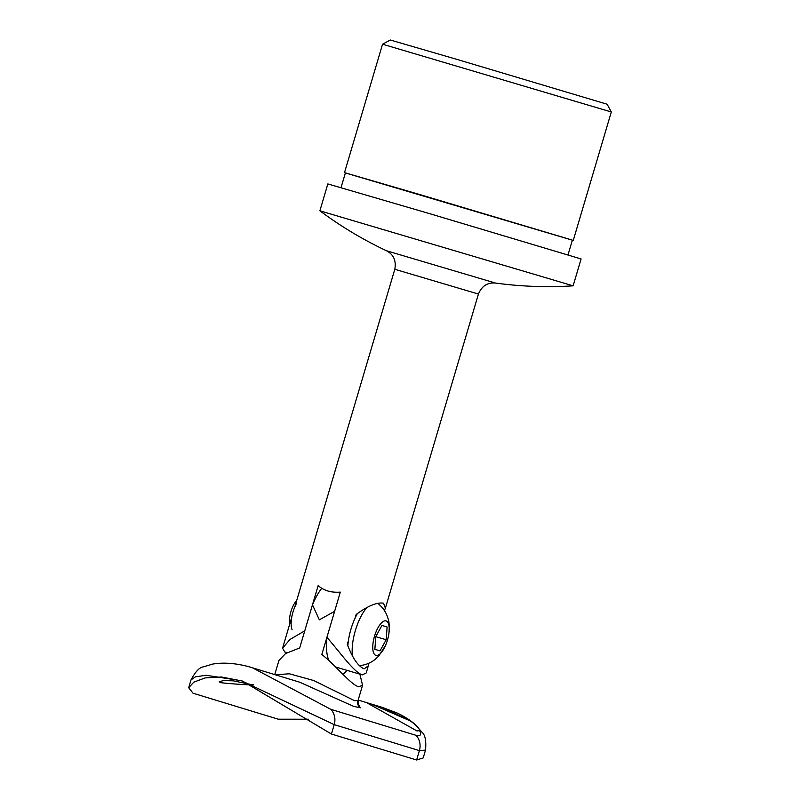 <?xml version="1.0" encoding="UTF-8"?>
<svg xmlns="http://www.w3.org/2000/svg" width="800" height="800" viewBox="0 0 800 800"><rect width="100%" height="100%" fill="white"/><g stroke="black" fill="none" stroke-linecap="round" stroke-linejoin="round"><path stroke-width="1.2" d="M347.84 645.99A32.7 12.3 -73.6 0 1 357.17 613.98A32.7 12.3 -73.6 0 1 357.5 613.4M352.53 656.24A32.7 12.3 -73.6 0 1 361.6 615.29A32.7 12.3 -73.6 0 1 367.02 607.38M377.76 603.36A32.7 12.3 -73.6 0 1 378.04 603.57C382.91 607.48 386.21 612.4 387.96 618.32C389.34 622.08 389.61 627.48 388.75 634.51A17.97 6.76 -73.6 0 1 385.53 645.43A17.97 6.76 -73.6 0 1 373.34 652.09A17.97 6.76 -73.6 0 1 377.94 627.83A17.97 6.76 -73.6 0 1 388.65 624.22A17.97 6.76 -73.6 0 1 388.75 634.51M385.53 645.43L378.84 655.92L375.54 659.06C370.97 662.81 365.7 665 359.75 665.62A32.7 12.3 -73.6 0 1 359.43 665.64M289.76 623.94A14.87 5.59 -73.6 0 1 293.76 604.65A14.87 5.59 -73.6 0 1 296.68 600.57M375.81 636.58L381.94 625.42L387.12 627L386.17 639.74L380.04 650.89L374.86 649.31L375.81 636.58M386.17 639.74L375.81 636.68M387.12 627L381.92 625.47M292.11 629.76A18.69 7.03 -73.6 0 1 296.51 603.45M573.13 285.82L581.09 258.95L430.31 213.85L327.84 183.93L319.88 210.81L573.13 285.83C547.15 287.5 521.26 286.57 495.47 283.05C487.47 282.35 481.79 286.02 478.44 294.05L394.81 269.28L294.73 607.16M286.99 652.66L284.79 652.01L282.57 648.2L289.92 639.5L304.76 630.82L318.16 585.58C323.77 590.62 331.16 592.8 340.31 592.11L326.91 637.35C340.2 652.46 353.91 672.33 362.29 674.86L366.2 672.97L368.31 665.84L364.06 668.89C357.99 666.08 352.41 657.91 347.32 644.35L348.4 640.7M383.48 603.17L383.52 603.18C376.92 602.15 367.8 605.92 356.16 614.49L355.08 618.15M328.74 660.31A46.72 17.58 -73.6 0 1 326.91 637.35M383.52 603.18L385.39 608.16L384.43 610.59M368.83 663.23L368.31 665.84M568.01 254.87L572.38 240.12L416.29 193.52L345.4 172.89L341.03 187.64M572.36 240.17L345.39 172.93M382.55 44.2L390.29 40L458.01 59.71L607.11 104.22L611.31 111.97L382.55 44.2L344.51 172.62M252.17 684.54C261.22 685.82 227.49 683.75 220.37 682.59L219.23 681.81L223.28 680.59L233.3 680.83L253.34 685.01M308.56 719.24L278.22 719.2L193.03 693.22L188.69 687.72L193.82 682.14L205.11 677.92L221.43 677L242.43 681.03L331.43 734.03L416.63 760L423.21 757.93L425.53 750.1L419.4 750.62L334.21 724.64L241.42 680.73L206.11 675.27L195.43 676.85L191.01 679.89C195.49 671.57 199.63 667.22 203.43 666.85L212.84 664.05C226.36 661.77 241.2 664.24 252.56 667.84L330.8 709.32L415.99 735.3C420.54 736.39 421.75 734.83 419.61 730.61L416.97 730.97L366.49 702.59L371.68 704.16L410.52 721.01L382.6 707.49L371.95 704.24M419.54 730.82L419.61 730.61C419.79 728.91 416.76 725.71 410.52 721.01M275.38 674.8L289.33 673.78L313.75 680.53L354.63 700.73L358.03 700.54L358.4 704.4M358.12 703.85L360.39 707.81L353.7 706.4L299.66 682.2L252.58 667.84M274.75 674.6L278.93 660.5L285.56 653.56L299.69 647.94L312.47 604.82A43.61 16.41 -73.6 0 1 321.73 588.26M312.47 604.82L319.35 619.83L334.61 611.34L321.84 654.47C337.13 666.74 350.8 684.64 358.76 686.81L362.55 685.27L359.88 674.15M364.35 701.92L366.49 702.59M346.98 670.34A52.95 19.92 -73.6 0 1 342.97 674.44M319.88 210.81C340.76 226.36 362.97 239.68 386.52 250.77L495.47 283.05M360.39 707.81A6.23 6.18 52.6 0 1 357.82 700.87M330.8 709.32A15.57 14.43 -73 0 1 334.21 724.64L331.43 734.03M415.99 735.3A15.57 14.43 -73 0 1 419.4 750.62L416.63 760M314.19 598.98L315.03 599.23M386.52 250.77C393.61 254.55 396.37 260.72 394.81 269.28M291.73 617.28L282.57 648.2M362.35 674.88L335.57 666.98M478.44 294.05L385.39 608.16M611.31 111.97L573.27 240.39M362.55 685.27L358.03 700.54M358.18 700.04L364.39 701.93M191.01 679.89L188.69 687.72M425.53 750.1C426.35 740.87 425.2 734.95 422.08 732.35L415.53 724.87C410.8 720.53 404.75 716.62 397.38 713.12L382.6 707.49"/></g></svg>
